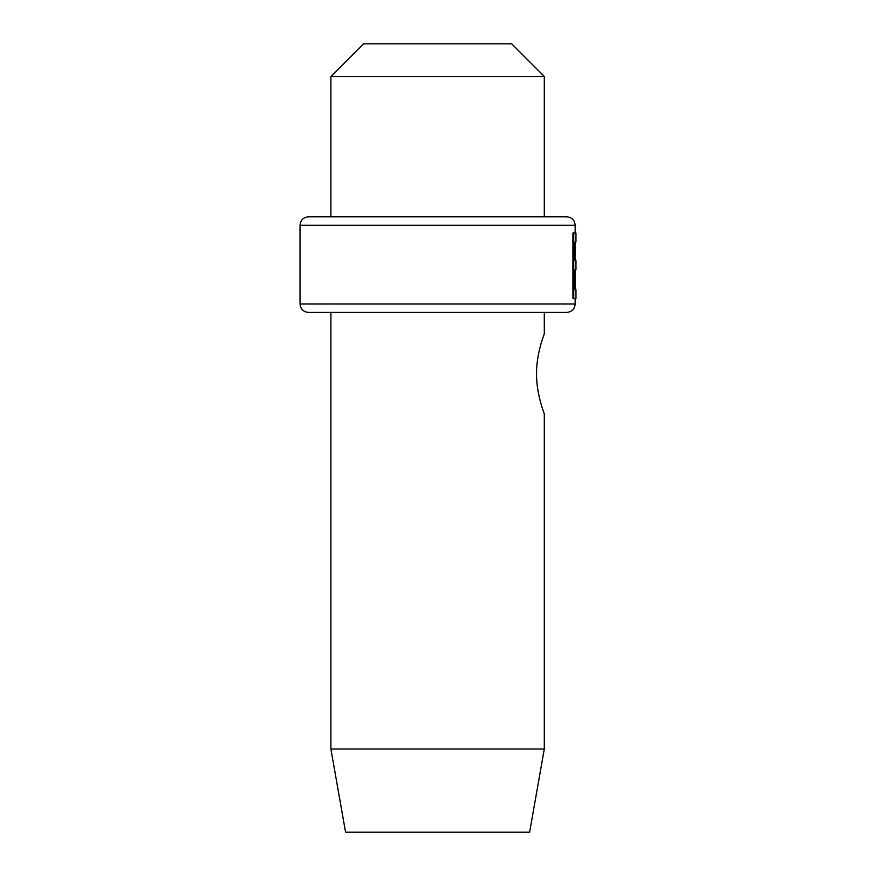 <?xml version="1.0" encoding="UTF-8"?>
<svg xmlns="http://www.w3.org/2000/svg" width="876" height="876" viewBox="0 0 876 876"><rect width="100%" height="100%" fill="white"/><g stroke="black" fill="none" stroke-linecap="round" stroke-linejoin="round"><path stroke-width="1.31" d="M330.898 76.464L363.562 43.8L511.628 43.8L544.292 76.464L330.898 76.464L330.898 216.788L566.728 216.788L308.462 216.788C303.293 217.336 300.49 220.15 300.03 225.22L575.149 225.22C574.7 220.15 571.897 217.336 566.728 216.788M573.747 233.027L572.926 233.027L572.926 298.617L573.747 298.617L573.747 233.027L575.97 233.027L575.97 241.94L575.039 241.94L575.039 260.676L575.97 260.676L575.97 269.589L575.039 269.589L575.039 289.715L575.97 289.715L575.97 298.617L573.747 298.617M566.728 312.425L308.462 312.425C303.293 311.878 300.49 309.064 300.03 303.994L575.149 303.994C574.7 309.064 571.897 311.878 566.728 312.425M544.292 413.735L544.292 749.013L330.898 749.013L330.898 312.425M536.55 373.844C536.254 353.324 544.73 332.803 544.292 333.942C544.73 332.803 536.254 353.324 536.55 373.844C536.254 394.353 544.73 414.874 544.292 413.735C544.73 414.874 536.254 394.353 536.55 373.844M330.898 749.013L345.56 832.2L529.619 832.2L544.292 749.013M575.642 241.94L575.039 245.937M575.642 260.676L575.039 256.679M575.642 289.715L575.039 285.707M575.642 269.589L575.039 273.586M575.039 260.676L575.039 241.94M575.039 269.589L575.039 289.715M544.292 76.464L544.292 216.788M300.03 225.22L300.03 303.994M575.149 225.22L575.149 233.027M575.149 298.617L575.149 303.994M544.292 312.425L544.292 333.942"/></g></svg>

